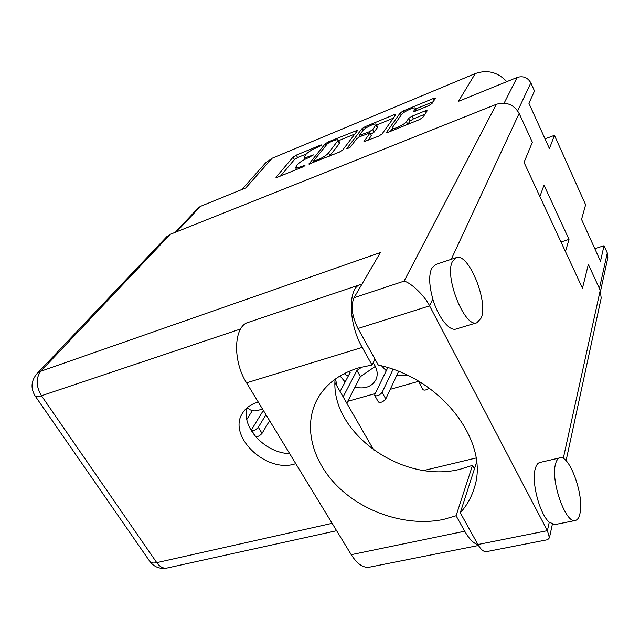 <?xml version="1.0" encoding="UTF-8"?>
<svg xmlns="http://www.w3.org/2000/svg" width="640" height="640" viewBox="0 0 640 640"><rect width="100%" height="100%" fill="white"/><g stroke="black" fill="none" stroke-linecap="round" stroke-linejoin="round"><path stroke-width="0.96" d="M392.552 127.312L392.288 128.232C392.768 128.848 394.48 128.584 397.432 127.432C401.8 125.52 404.808 123.592 406.448 121.64L408.696 118.36L412.032 116.224L425.264 110.816L427.2 110.8L422.856 117.416L419.448 119.608L388.336 132.24L386.424 132.528L400.2 112.912L403.432 110.848L433.44 98.448L435.352 98.4L431.944 103.584L428.648 105.696L415.536 111.088L413.592 111.408L415.304 108.224C414.864 106.416 403.208 111.832 401.472 114.648L392.552 127.312M346.992 148.904L350.304 147.136L356.688 138.712L359.984 136.616L359.368 135.384L369.408 131.704L372.688 129.616L376.248 124.288C375.816 122.576 364.76 127.784 362.856 130.584L359.368 135.384M381.616 365.904L386.272 370.768M396.6 375.696L407.752 375.464M340.008 375.944L345.136 381.992M355 387.168C364.784 389.288 371.744 386.824 375.88 379.792C377.888 375.328 377.56 370.576 374.888 365.544L373.128 362.88M337.104 386.352L335.48 378.928M241.776 189.56L265.648 162.856L272.2 158.208L475.264 73.576L458.48 101.336L517.144 77.448C523.168 75.672 527.736 77.488 530.856 82.888L534.496 91L528.904 103.296L549.44 148.608L554.432 135.344L585.624 204.736L581.544 219.432L600.488 261.216L604.04 245.72L607.296 252.952L607.848 257.712L600.536 291.072M475.264 73.576C487.32 69.424 497.832 72.12 506.8 81.664M565.464 251.608L569 239.376L544 185.168L539.888 196.544M554.432 135.344L545.024 138.872M604.04 245.72L594.8 248.664M175.312 232.304L198.312 207.848L200.456 206.376L176.592 231.792M272.2 158.208L245.752 187.936L200.456 206.376M342.72 149.984L357.864 130.096L328.272 141.912L325.088 143.928L308.92 164.072L339.368 152.12L342.72 149.984M316.16 147.896L319.344 146.584L321.672 144.912L320.552 145.104L296.28 155.136L293.12 157.128L276.168 177.024L275.992 177.464L277.52 177.232L302.576 167.056L305.016 165.28L300.616 166.792C297.704 167.936 296.008 168.2 295.536 167.592L297.456 164.56C299.704 162.216 303.184 160.008 307.896 157.944L313.504 154.904L309.16 156.408C306.256 157.56 304.568 157.84 304.104 157.24L305.952 154.352C308.12 152.096 311.528 149.936 316.16 147.896M365.888 128.056L365.168 126.664L361.96 128.704L346.808 148.552M365.168 126.664L394.08 114.72L395.824 114.72L382.008 134.016L378.632 136.176L363.896 141.704L370.088 132.92L359.984 136.616M347.728 401.336L375.256 393.56M390.24 389.336L418.696 381.304M306.264 154L297.608 157.568L294.448 159.568L280.56 175.992M313.76 162.12L313.288 162.704M355.088 133.904L338.664 140.664M329.656 142.328L327.416 143.744L313.44 161.04L317.984 159.728C322.864 157.592 326.4 155.344 328.592 152.976L338.336 140.032C337.84 139.416 336.08 139.712 333.056 140.92L329.656 142.328M329.416 156.16L329.96 155.552L328.592 152.976M338.336 140.032L339.656 142.552L339.248 143.728L329.96 155.552M376.632 125.032L393.384 118.128M367.92 140.528L371.432 135.544L370.088 132.92M358.776 137.184L359.68 135.992M370.792 134.296L374.024 132.216L377.288 127.768L377.568 126.872L376.248 124.288M424.976 114.192L413.368 118.92L410.04 121.056L407.816 124.328L406.448 121.64M392.408 128.464L390.312 131.432M433.144 101.76L415.664 108.96M262.52 409.056L257.136 410.616C253.648 411.424 250.32 410.464 247.144 407.76M569 239.376L561 241.992M361.936 284.176L360.584 284.496C347.744 287.272 348.232 323.4 362.216 347.4L372.04 365.024L358.24 367.968C339.08 373.984 325.376 384.504 317.144 399.512C302.536 426.928 312.768 463.304 339.944 488.632C367.152 513.984 409.04 526.712 443.576 519.416L456.08 515.752L464.712 531.216L351.232 554.68C357.096 563.888 363.112 568.056 369.28 567.2L478.48 545.488M335.08 379.216C330.272 432.92 403.088 484.432 460.608 469.104L472.52 465.344L456.08 515.752M452.48 261.456C444 276.48 464.864 328.4 476.92 322.736L481.184 318.04C488.6 301.624 468.448 252.344 456.256 257.632L452.48 261.456M456.256 257.632L435.592 264.544L431.648 268.408C428.712 275.32 429.096 285.496 432.8 298.936C437.984 317.048 449.344 331.472 456.04 329.032L476.92 322.736M555.424 464.4C550.656 481.32 565.76 523.936 575.248 520.496C577.6 519.984 579.208 517.488 580.08 513C584.112 495 569.44 454.624 559.96 457.84C557.856 458.32 556.344 460.504 555.424 464.4M559.96 457.84L539.968 462.448C537.792 462.944 536.2 465.136 535.192 469.016C531.296 482.192 539.712 514.256 549.256 522.216L554.904 524.592L575.248 520.496M258.304 402.136L257 402.488C250.64 404.432 245.888 407.872 242.736 412.816C226.848 435.464 265.48 473.088 294.536 464.048L295.808 463.696M289.68 453.64C265.192 453.136 240.896 427.248 247.16 407.704M472.52 465.344L474.432 468.888M478.04 544.736C473.528 543.408 469.088 538.896 464.712 531.216M549.256 522.216L547.4 530.664L429.584 305.856L357.976 328.504L378.288 365.088C442.12 378.392 490.208 442.896 474.176 488.208C471.368 497.456 466.744 505.64 460.28 512.76L477.912 544.52L547.4 530.664L549.424 537.824L547.656 539.696L486.512 551.632C483.704 551.976 480.84 549.6 477.912 544.52M170.288 234.304L40.792 371.248L36.96 373.688L166.848 236.624L170.288 234.304L496.344 104.296C506.304 101.44 513.904 104.48 519.152 113.416L532.36 142.24L524.024 162.376L582.472 288.232L588.36 264.432L600.232 290.336L601.184 298.056L566.064 460.76M357.976 328.504C351.936 316.104 350.616 305.856 354.016 297.752L380.384 252.544L40.792 371.248C35.736 378.12 35.968 386.288 41.472 395.752L156.752 562.64L332.136 523.328M246.816 419.448L252.368 410.608M373.896 450.288L334.976 382.648M476.064 458L423.976 470.472M476.584 462.2L460.28 512.76M354.016 297.752L404.048 281.144C410.808 282.48 425.024 296.128 429.584 305.856L432.8 298.936M362.216 347.4L246.552 382.848C232.28 360.544 233.768 325.824 248.336 322.368L360.584 284.496M246.552 382.848L351.232 554.68M375.008 359.168L372.04 365.024M269.616 420.704L262.04 433.352C259.544 436.096 257.328 437.104 255.392 436.392L251.648 430.352L251.864 429.112L263.36 410.432M265.968 414.712L258.312 427.296C255.8 430.024 253.584 431.04 251.648 430.352M375.328 366.384L360.408 376.648L346.784 403.168M348.28 376.064L345.136 374.568L344.496 373.44M340.08 391.52L350.176 372.48L348.328 371.616M362.128 366.912L356.928 370.48L343.144 396.848M360.408 376.648L356.928 370.48M398.584 371.448L385.776 398.928C383.192 401.928 380.736 402.968 378.416 402.032L374.752 395.52L374.832 394.456L387.776 367.648M393.048 369.376L382.12 392.4C379.52 395.392 377.064 396.432 374.752 395.52M429.192 388.136C426.304 390.136 424.216 390.616 422.936 389.584L419.304 382.904L419.424 381.736M421.952 383.28L419.304 382.904M530.856 82.888L517.688 110.848M599.4 288.536L607.296 252.952M504.128 103.128L517.144 77.448M309.608 157.24L309.16 156.408M312.736 155.744L312.384 155.088M301.088 167.656L300.616 166.792M304.256 166.136L303.888 165.456M276.464 177.552L276.168 177.024M294.448 159.568L293.12 157.128M297.608 157.568L296.28 155.136M320.896 145.744L320.552 145.104M309.352 164.168L309.072 163.656M325.952 145.552L325.088 143.928M328.728 142.776L328.272 141.912M356.808 131.664L356.152 130.392M314.96 162.032L314.488 161.152M318.456 160.608L317.984 159.728M339.248 143.728L337.912 141.2M394.8 116.152L394.08 114.72M364.264 141.824L364.008 141.328M371.32 135.896L369.976 133.28M362.904 130.528L361.96 128.704M377.288 127.768L375.968 125.184M361.576 135.96L361.128 135.096M369.992 132.848L369.408 131.704M374.024 132.216L372.688 129.616M413.888 111.528L413.672 111.096M416 110.896L415.08 109.04M410.04 121.056L408.696 118.36M413.368 118.92L412.032 116.224M426.088 112.496L425.264 110.816M386.776 132.656L386.528 132.176M401.232 114.984L400.2 112.912M404.16 112.304L403.432 110.848M434.232 100.096L433.44 98.448M519.152 113.416L451.248 259.304M563.264 458.504L600.232 290.336M240.6 328.984L41.472 395.752C38.024 396.872 35.896 396.928 35.104 395.912L149.824 561.408C154.136 567.04 159.84 569.256 166.944 568.048L336.632 530.712M404.048 281.144L496.344 104.296M166.944 568.048C163.224 568.672 159.824 566.872 156.752 562.64C153.296 563.376 150.992 562.96 149.824 561.408M262.04 433.352L258.312 427.296M385.776 398.928L382.12 392.4M393.296 130.224L392.288 128.232M305.168 159.2L304.104 157.24M296.576 169.496L295.536 167.592M313.936 162.44L313.336 161.328M416.512 110.68L415.304 108.224M317.832 398.28L317.144 399.512M549.424 537.824L552.352 524.28M36.96 373.688C31.096 380.76 30.48 388.168 35.104 395.912"/></g></svg>
